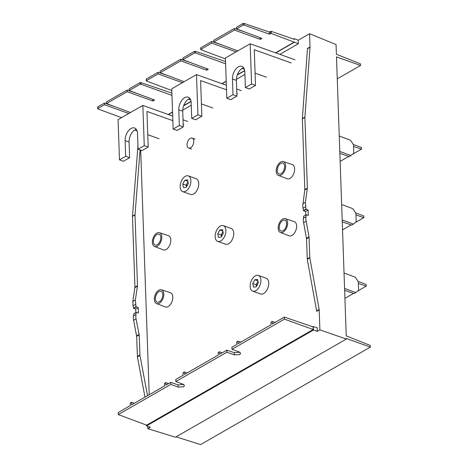 <?xml version="1.0" encoding="UTF-8"?>
<svg xmlns="http://www.w3.org/2000/svg" width="468" height="468" viewBox="0 0 468 468"><rect width="100%" height="100%" fill="white"/><g stroke="black" fill="none" stroke-linecap="round" stroke-linejoin="round"><path stroke-width="0.7" d="M303.814 216.134L306.177 214.777L303.633 216.245L303.241 220.422L306.54 238.791L307.289 259.33L316.637 310.922L319.164 309.43L309.834 257.874L309.079 237.329L305.779 218.965L306.177 214.789L308.318 215.415L308.131 210.05L305.973 209.056L305.382 202.299L307.365 188.136L304.89 117.392L310.027 47.239L309.57 33.725L336.059 44.554L336.398 54.259L360.477 63.853L360.535 65.479L336.492 56.88L346.232 335.866L370.311 345.46L370.369 347.092L346.326 338.493L346.343 339.06L175.459 437.194L147.829 428.688L150.374 427.231L146.443 425.944L313.437 330.051L317.368 331.332L317.245 327.822L313.314 326.535L313.437 330.051M310.032 46.958L307.488 48.42L302.357 118.574L304.82 189.599L302.732 205.926L303.434 210.518L305.586 211.513L305.709 214.982M147.753 426.371L147.829 428.688M140.687 150.134L149.222 394.717M182.736 110.138L191.266 105.242M236.399 79.326L244.922 74.43M279.852 54.376L298.362 43.74L294.425 42.219L275.781 52.919M294.425 42.219L271.288 33.491L269.328 34.152L244.044 25.038L243.138 25.096L236.533 28.887L236.475 27.261L243.079 23.47L243.986 23.4L269.252 32.005L271.212 31.333L294.325 39.359L294.302 38.704L298.245 40.23L298.362 43.74M298.245 40.23L309.57 33.725M319.164 309.43L319.913 329.876L317.368 331.332M280.396 232.485L289.183 235.837A7.541 4.387 -70.3 0 0 294.214 233.415A7.541 4.387 -70.3 0 0 296.618 225.974A7.541 4.387 -70.3 0 0 294.261 221.633L285.334 218.661A7.342 4.27 109.7 0 1 287.633 222.885A7.342 4.27 109.7 0 1 285.299 230.127A7.342 4.27 109.7 0 1 280.396 232.485A7.342 4.27 109.7 0 1 278.203 228.302A7.342 4.27 109.7 0 1 280.49 221.124A7.342 4.27 109.7 0 1 285.334 218.661M154.575 246.519L163.355 249.871A7.541 4.387 -70.3 0 0 168.392 247.449A7.541 4.387 -70.3 0 0 170.791 240.008A7.541 4.387 -70.3 0 0 168.433 235.667L159.512 232.695A7.342 4.27 109.7 0 1 161.805 236.919A7.342 4.27 109.7 0 1 159.471 244.161A7.342 4.27 109.7 0 1 154.575 246.519A7.342 4.27 109.7 0 1 152.375 242.336A7.342 4.27 109.7 0 1 154.662 235.158A7.342 4.27 109.7 0 1 159.512 232.695M156.564 303.597L165.35 306.95A7.541 4.387 -70.3 0 0 170.387 304.522A7.541 4.387 -70.3 0 0 172.786 297.081A7.541 4.387 -70.3 0 0 170.428 292.746L161.501 289.774A7.342 4.27 109.7 0 1 163.8 293.992A7.342 4.27 109.7 0 1 161.466 301.234A7.342 4.27 109.7 0 1 156.564 303.597A7.342 4.27 109.7 0 1 154.37 299.409A7.342 4.27 109.7 0 1 156.657 292.237A7.342 4.27 109.7 0 1 161.501 289.774M278.407 175.412L287.188 178.764A7.541 4.387 -70.3 0 0 292.225 176.337A7.541 4.387 -70.3 0 0 294.624 168.895A7.541 4.387 -70.3 0 0 292.266 164.56L283.345 161.589A7.342 4.27 109.7 0 1 285.638 165.807A7.342 4.27 109.7 0 1 283.304 173.049A7.342 4.27 109.7 0 1 278.407 175.412A7.342 4.27 109.7 0 1 276.208 171.224A7.342 4.27 109.7 0 1 278.495 164.052A7.342 4.27 109.7 0 1 283.345 161.589M118.293 414.566L170.773 384.427L178.209 387.106L183.614 386.761L184.515 385.562L183.163 384.263L175.833 381.525L226.91 352.193L234.345 354.873L239.751 354.528L240.651 353.328L239.3 352.03L231.97 349.286L284.45 319.153L313.203 329.513L146.63 425.166L118.293 414.566L118.223 412.519L130.303 405.58L130.215 403.012L131.449 402.299L134.345 403.258M131.449 402.299L131.537 404.867L164.566 385.907L164.473 383.339L165.713 382.625L168.603 383.584M165.713 382.625L165.801 385.193L170.703 382.379L170.773 384.427M175.833 381.525L175.763 379.472L183.14 375.237L183.052 372.668L184.287 371.961L187.182 372.92M184.287 371.961L184.374 374.529L218.223 355.089L218.135 352.521L219.369 351.813L222.265 352.773M219.369 351.813L219.463 354.381L226.84 350.146L226.91 352.193M231.97 349.286L231.9 347.238L236.802 344.425L236.709 341.856L237.949 341.149L240.839 342.102M237.949 341.149L238.036 343.717L271.06 324.751L270.972 322.183L272.206 321.475L275.102 322.429M272.206 321.475L272.294 324.043L284.38 317.105L313.115 326.886L313.203 329.513M312.852 326.799L313.314 326.535M319.913 329.876L346.343 339.06M147.543 395.682L139.95 355.423L139.201 334.883L136.048 318.889L135.778 316.584L136.194 312.396L133.842 313.735L133.234 318.047L136.656 336.346L137.411 356.885L144.992 397.145M137.955 145.776L132.467 216.403L134.942 287.147L132.848 301.374L133 305.85L133.655 308.371L135.702 309.061L135.825 312.536M370.369 347.092L200.561 444.6L176.091 436.831M337.258 78.846L360.535 65.479M294.302 38.704L293.6 39.107M244.741 70.75L237.264 75.038M226.219 81.379L222.107 83.743M191.079 101.562L183.602 105.856M172.557 112.197L168.421 114.572M171.972 95.396L140.973 84.222L140.072 84.281L129.209 90.517L129.156 88.885L140.014 82.649L140.915 82.584L171.896 93.132M146.437 79.414L146.361 79.004L158.049 72.294L168.433 75.834M225.605 63.8L195.46 52.937L194.559 52.995L182.871 59.705L208.278 69.211L206.587 70.177L180.806 60.887L160.167 72.739L160.114 71.113L180.753 59.26L191.137 62.794M182.871 59.705L182.812 58.073L194.501 51.363L195.402 51.293L225.529 61.554M200.924 48.122L200.848 47.718L211.711 41.482L222.095 45.016M236.533 28.887L261.94 38.394L260.249 39.365L234.468 30.075L213.829 41.927L213.771 40.295L234.409 28.443L244.799 31.982M97.865 107.312L97.783 106.903L104.387 103.112L114.771 106.645M129.209 90.517L154.615 100.023L152.925 100.994L127.15 91.705L106.511 103.551L106.452 101.925L127.091 90.072L137.475 93.612M106.511 103.551L130.467 112.519M128.753 113.496L104.446 104.738L97.841 108.529L97.917 108.95L121.54 117.62M97.783 106.903L97.917 108.95M294.419 41.985L275.529 52.831M244.706 70.533L237.375 74.74M226.214 81.151L221.85 83.655M191.043 101.345L183.713 105.557M172.552 111.963L168.17 114.479M213.829 41.927L237.785 50.889M236.077 51.872L211.764 43.109L200.907 49.345L200.983 49.766L225.436 58.915M200.848 47.718L200.983 49.766M160.167 72.739L184.123 81.701M182.415 82.684L158.108 73.926L146.42 80.636L146.496 81.052L171.803 90.523M146.361 79.004L146.496 81.052M158.049 72.294L158.108 73.926M180.753 59.26L180.806 60.887M206.528 68.556L206.587 70.177M211.711 41.482L211.764 43.109M234.409 28.443L234.468 30.075M260.19 37.738L260.249 39.365M269.252 32.005L269.328 34.152M104.387 103.112L104.446 104.738M127.091 90.072L127.15 91.705M152.872 99.368L152.925 100.994M355.703 212.928L363.811 215.982L363.87 217.614L355.943 214.941M342.535 229.87L351.164 224.909M355.159 222.616L363.87 217.614M342.184 219.942L353.393 224.102L351.679 225.085L342.254 221.85M353.393 224.102L356.183 221.756L355.885 213.192L352.854 208.687L341.646 204.534M358.096 281.414L366.204 284.474L366.263 286.106L358.336 283.433M344.922 298.356L353.556 293.401M357.552 291.108L366.263 286.106M344.577 288.434L355.785 292.588L354.065 293.576L344.647 290.335M355.785 292.588L358.576 290.248L358.277 281.683L355.247 277.179L344.038 273.019M340.142 161.378L348.771 156.423M352.767 154.13L361.477 149.122L353.556 146.449M353.311 144.436L361.425 147.496L361.477 149.122M339.259 136.042L350.462 140.201L353.492 144.706L353.79 153.264L349.286 156.599L339.862 153.358M339.797 151.451L351 155.61M133.842 313.735L136.387 312.279L138.434 312.969L138.247 307.605L135.995 306.663L135.387 299.918L137.481 285.691L135.012 214.941L140.078 149.918M135.702 309.061L138.247 307.605M305.586 211.513L308.131 210.05M146.443 425.944L146.414 425.084M284.45 319.153L284.38 317.105M239.745 352.228L234.269 352.673L226.84 350.146M183.608 384.462L178.132 384.912L170.703 382.379M286.621 223.464A5.768 3.358 -70.3 0 0 284.895 220.176A5.768 3.358 -70.3 0 0 281.046 222.031A5.768 3.358 -70.3 0 0 279.215 227.717A5.768 3.358 -70.3 0 0 281.016 231.034A5.768 3.358 -70.3 0 0 284.825 229.104A5.768 3.358 -70.3 0 0 286.621 223.464M160.799 237.498A5.768 3.358 -70.3 0 0 159.073 234.211A5.768 3.358 -70.3 0 0 155.224 236.065A5.768 3.358 -70.3 0 0 153.387 241.751A5.768 3.358 -70.3 0 0 155.189 245.068A5.768 3.358 -70.3 0 0 159.003 243.138A5.768 3.358 -70.3 0 0 160.799 237.498M162.788 294.571A5.768 3.358 -70.3 0 0 161.062 291.283A5.768 3.358 -70.3 0 0 157.213 293.138A5.768 3.358 -70.3 0 0 155.382 298.83A5.768 3.358 -70.3 0 0 157.184 302.147A5.768 3.358 -70.3 0 0 160.992 300.21A5.768 3.358 -70.3 0 0 162.788 294.571M284.632 166.392A5.768 3.358 -70.3 0 0 282.906 163.098A5.768 3.358 -70.3 0 0 279.057 164.952A5.768 3.358 -70.3 0 0 277.22 170.644A5.768 3.358 -70.3 0 0 279.022 173.961A5.768 3.358 -70.3 0 0 282.83 172.025A5.768 3.358 -70.3 0 0 284.632 166.392M266.397 77.162L255.083 73.119M244.407 69.305L242.003 68.445M251.573 84.018L250.169 43.77L225.406 58.009L226.81 98.239L233 94.682L232.45 78.987A9.635 5.61 -70.3 0 1 235.486 69.521A9.635 5.61 -70.3 0 1 241.886 66.357A9.635 5.61 -70.3 0 1 244.834 71.879L245.384 87.574L251.573 84.018L255.51 85.422L254.264 49.743L291.166 62.923M243.623 67.714A9.635 5.61 109.7 0 0 236.387 80.391L236.937 96.086L230.747 99.643L226.81 98.239M294.939 59.764L250.169 43.77M255.51 85.422L249.321 88.978L245.384 87.574M233 94.682L236.937 96.086M212.735 107.956L201.421 103.914M190.739 100.099L188.358 99.251M173.148 129.051L177.085 130.461L183.275 126.904L179.338 125.494L178.794 109.799A9.635 5.61 -70.3 0 1 181.824 100.339A9.635 5.61 -70.3 0 1 188.224 97.168A9.635 5.61 -70.3 0 1 191.172 102.691L191.722 118.386L197.917 114.83L196.507 74.599L171.744 88.803L173.148 129.051L179.338 125.494M189.961 98.526A9.635 5.61 109.7 0 0 182.725 111.208L183.275 126.904M191.722 118.386L195.659 119.79L201.848 116.234L200.602 80.572L226.518 89.827M197.917 114.83L201.848 116.234M241.277 90.593L236.685 88.955M226.354 85.264L196.507 74.599M236.849 93.518L237.504 93.752M172.856 120.662L146.946 111.407L148.192 147.051L144.255 145.642L142.851 105.435L118.082 119.597L119.486 159.869L123.423 161.273L129.613 157.716L129.069 142.02A9.635 5.61 109.7 0 1 136.299 129.338M187.621 121.428L183.029 119.79M172.698 116.099L142.851 105.435M183.187 124.353L183.842 124.587M119.486 159.869L125.681 156.312L125.132 140.616A9.635 5.61 -70.3 0 1 128.168 131.151A9.635 5.61 -70.3 0 1 134.562 127.986A9.635 5.61 -70.3 0 1 137.516 133.503L138.06 149.198L141.997 150.608L148.192 147.051M159.073 138.75L147.759 134.708M137.071 130.894L134.714 130.051M138.06 149.198L144.255 145.642M125.681 156.312L129.613 157.716M193.799 141.125A5.271 3.065 109.7 0 1 192.143 146.297A5.271 3.065 109.7 0 1 188.645 148.028A5.271 3.065 109.7 0 1 187.03 145.016A5.271 3.065 109.7 0 1 188.692 139.838A5.271 3.065 109.7 0 1 192.19 138.107A5.271 3.065 109.7 0 1 193.799 141.125M182.772 184.035L183.456 187.598L186.206 187.329L188.271 183.491L187.586 179.928L184.837 180.198L182.772 184.035L186.118 185.229L187.949 181.824M188.007 182.116A3.855 2.246 -70.3 0 0 187.147 183.31A3.855 2.246 -70.3 0 0 186.486 185.193A3.855 2.246 -70.3 0 0 186.439 186.896L186.118 185.229M187.844 181.274L184.837 180.198M190.681 183.251A8.354 4.861 109.7 0 1 182.713 191.628A8.354 4.861 109.7 0 1 180.361 184.269A8.354 4.861 109.7 0 1 188.329 175.898A8.354 4.861 109.7 0 1 190.681 183.251M188.329 175.898L196.203 178.706A8.354 4.861 109.7 0 1 198.555 186.065A8.354 4.861 109.7 0 1 190.581 194.442L182.713 191.628M252.773 283.561L253.457 287.13L256.207 286.855L258.272 283.017L257.587 279.454L254.838 279.729L252.773 283.561L256.119 284.76L257.95 281.35M258.008 281.648A3.855 2.246 -70.3 0 0 257.148 282.842A3.855 2.246 -70.3 0 0 256.487 284.719A3.855 2.246 -70.3 0 0 256.441 286.422L256.119 284.76M257.845 280.8L254.838 279.729M260.682 282.783A8.354 4.861 109.7 0 1 252.714 291.16A8.354 4.861 109.7 0 1 250.362 283.801A8.354 4.861 109.7 0 1 258.33 275.424A8.354 4.861 109.7 0 1 260.682 282.783M258.33 275.424L266.204 278.238A8.354 4.861 109.7 0 1 268.556 285.591A8.354 4.861 109.7 0 1 260.582 293.968L252.714 291.16M217.772 233.801L218.457 237.364L221.206 237.089L223.271 233.257L222.587 229.689L219.837 229.964L217.772 233.801L221.118 234.994L222.949 231.584M223.008 231.882A3.855 2.246 -70.3 0 0 222.148 233.076A3.855 2.246 -70.3 0 0 221.487 234.959A3.855 2.246 -70.3 0 0 221.44 236.662L221.118 234.994M222.844 231.034L219.837 229.964M225.681 233.017A8.354 4.861 109.7 0 1 217.714 241.394A8.354 4.861 109.7 0 1 215.362 234.035A8.354 4.861 109.7 0 1 223.33 225.664A8.354 4.861 109.7 0 1 225.681 233.017M223.33 225.664L231.204 228.472A8.354 4.861 109.7 0 1 233.555 235.831A8.354 4.861 109.7 0 1 225.582 244.202L217.714 241.394M316.637 310.922L316.672 311.319L319.211 309.857M271.212 31.333L271.288 33.491M140.072 84.281L140.014 82.649M140.915 82.584L140.973 84.222M194.559 52.995L194.501 51.363M195.402 51.293L195.46 52.937M243.138 25.096L243.079 23.47M243.986 23.4L244.044 25.038M270.381 33.544L270.305 31.397M132.473 216.122L135.018 214.666M139.95 355.423L137.411 356.885M137.358 356.452L139.903 354.996M139.201 334.883L136.656 336.346M136.603 335.884L139.142 334.421M136.048 318.889L133.509 320.352M133.351 315.871L135.895 314.414M136.2 306.914L133.655 308.371M133.456 308.125L135.995 306.663M135.544 304.393L133 305.85M132.848 301.374L135.387 299.918M137.457 286.123L134.919 287.586M134.942 287.147L137.481 285.691M135.012 214.941L132.467 216.403M309.834 257.874L307.289 259.33M307.242 258.903L309.781 257.441M309.079 237.329L306.54 238.791M306.487 238.329L309.026 236.866M306.043 221.27L303.504 222.733M303.346 218.252L305.891 216.795M306.171 209.313L303.627 210.77M303.434 210.518L305.973 209.056M305.54 206.774L302.995 208.237M302.843 203.755L305.382 202.299M307.341 188.569L304.803 190.031M304.82 189.599L307.365 188.136M304.89 117.392L302.351 118.849M302.357 118.574L304.896 117.111M310.027 47.239L307.488 48.707M234.345 354.873L234.269 352.673M178.209 387.106L178.132 384.912M236.387 80.391L232.45 78.987M182.725 111.208L178.794 109.799M129.069 142.02L125.132 140.616M146.215 79.203L146.268 80.818M200.696 47.912L200.754 49.526M97.631 107.096L97.689 108.711M136.264 312.285L133.725 313.747M303.697 216.14L306.242 214.677M191.593 149.087L188.645 148.028M195.138 139.16L192.19 138.107"/></g></svg>
